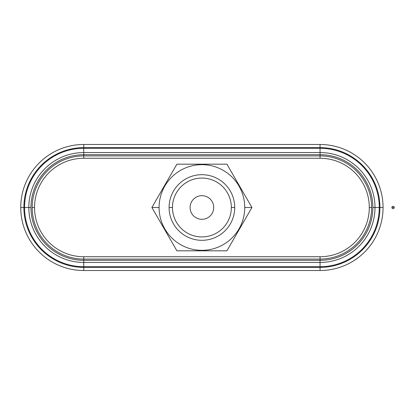 <?xml version="1.0" encoding="UTF-8"?>
<svg xmlns="http://www.w3.org/2000/svg" width="415" height="415" viewBox="0 0 415 415"><rect width="100%" height="100%" fill="white"/><g stroke="black" fill="none" stroke-linecap="round" stroke-linejoin="round"><path stroke-width="0.62" d="M213.72 207.5A11.817 11.817 0 0 0 201.908 195.683A11.817 11.817 0 0 0 190.091 207.5A11.817 11.817 0 0 0 201.908 219.317A11.817 11.817 0 0 0 213.72 207.5A11.817 11.817 0 0 1 201.908 219.317A11.817 11.817 0 0 1 190.091 207.5A11.817 11.817 0 0 1 201.908 195.683A11.817 11.817 0 0 1 213.72 207.5M172.469 207.5L169.097 207.5A32.811 32.811 0 0 0 201.908 240.311A32.811 32.811 0 0 0 234.719 207.5L231.347 207.5A29.439 29.439 0 0 1 201.908 236.939A29.439 29.439 0 0 1 172.469 207.5A29.439 29.439 0 0 0 201.908 236.939A29.439 29.439 0 0 0 231.347 207.5A29.439 29.439 0 0 0 201.908 178.061A29.439 29.439 0 0 0 172.469 207.5A29.439 29.439 0 0 1 201.908 178.061A29.439 29.439 0 0 1 231.347 207.5L234.719 207.5A32.811 32.811 0 0 0 201.908 174.689A32.811 32.811 0 0 0 169.097 207.5L172.469 207.5M251.931 207.5L244.736 207.5A42.828 42.828 0 0 1 201.908 250.328A42.828 42.828 0 0 1 159.08 207.5L151.885 207.5L176.899 250.821L226.917 250.821L251.931 207.5L226.917 164.179L176.899 164.179L151.885 207.5L159.08 207.5A42.828 42.828 0 0 1 201.908 164.672A42.828 42.828 0 0 1 244.736 207.5L251.931 207.5L226.917 250.821L176.899 250.821L151.885 207.5L176.899 164.179L226.917 164.179L251.931 207.5M34.533 207.5L32.183 207.5A51.579 51.579 0 0 0 83.763 259.079L83.763 256.729L320.053 256.729L320.053 259.079A51.579 51.579 0 0 0 371.632 207.5A51.579 51.579 0 0 0 320.053 155.921L320.053 158.271L83.763 158.271L83.763 155.921A51.579 51.579 0 0 0 32.183 207.5L34.533 207.5M30.954 207.5L28.822 207.5A54.941 54.941 0 0 0 83.763 262.441L83.763 260.309A52.809 52.809 0 0 1 30.954 207.5A52.809 52.809 0 0 1 83.763 154.691L83.763 148.29A59.21 59.21 0 0 0 24.552 207.5A59.21 59.21 0 0 0 83.763 266.71L83.763 262.441A54.941 54.941 0 0 1 28.822 207.5L24.552 207.5L28.822 207.5A54.941 54.941 0 0 1 83.763 152.559A54.941 54.941 0 0 0 28.822 207.5L30.954 207.5A52.809 52.809 0 0 0 83.763 260.309L320.053 260.309L320.053 266.71A59.21 59.21 0 0 0 379.263 207.5A59.21 59.21 0 0 0 320.053 148.29L320.053 154.691A52.809 52.809 0 0 1 372.862 207.5L374.994 207.5A54.941 54.941 0 0 0 320.053 152.559A54.941 54.941 0 0 1 374.994 207.5L379.263 207.5L374.994 207.5A54.941 54.941 0 0 1 320.053 262.441A54.941 54.941 0 0 0 374.994 207.5L372.862 207.5A52.809 52.809 0 0 1 320.053 260.309L320.053 256.729A49.229 49.229 0 0 0 369.283 207.5A49.229 49.229 0 0 0 320.053 158.271L320.053 155.921L83.763 155.921L83.763 158.271A49.229 49.229 0 0 0 34.533 207.5A49.229 49.229 0 0 0 83.763 256.729L83.763 259.079L320.053 259.079L83.763 259.079L83.763 262.441L320.053 262.441L320.053 260.309L83.763 260.309L83.763 259.079A51.579 51.579 0 0 1 32.183 207.5A51.579 51.579 0 0 1 83.763 155.921L320.053 155.921L320.053 154.691L83.763 154.691L83.763 155.921L83.763 154.691L320.053 154.691L320.053 152.559L83.763 152.559L83.763 154.691A52.809 52.809 0 0 0 30.954 207.5M23.888 207.5L20.75 207.5A63.013 63.013 0 0 0 83.763 270.513L83.763 267.374A59.874 59.874 0 0 1 23.888 207.5A59.874 59.874 0 0 1 83.763 147.626L83.763 144.487A63.013 63.013 0 0 0 20.75 207.5L23.888 207.5A59.874 59.874 0 0 0 83.763 267.374L320.053 267.374L320.053 270.513A63.013 63.013 0 0 0 383.066 207.5A63.013 63.013 0 0 0 320.053 144.487L320.053 147.626A59.874 59.874 0 0 1 379.927 207.5L383.066 207.5L379.927 207.5A59.874 59.874 0 0 1 320.053 267.374L320.053 262.441L83.763 262.441L83.763 266.71L320.053 266.71L83.763 266.71L83.763 270.513L320.053 270.513L320.053 267.374L83.763 267.374L83.763 266.71A59.21 59.21 0 0 1 24.552 207.5A59.21 59.21 0 0 1 83.763 148.29L83.763 152.559L320.053 152.559L320.053 148.29L83.763 148.29L320.053 148.29L320.053 147.626L83.763 147.626L83.763 148.29L83.763 147.626L320.053 147.626L320.053 144.487L83.763 144.487L83.763 147.626A59.874 59.874 0 0 0 23.888 207.5M369.283 207.5L371.632 207.5L369.283 207.5M159.08 207.5A42.828 42.828 0 0 0 201.908 250.328A42.828 42.828 0 0 0 244.736 207.5A42.828 42.828 0 0 0 201.908 164.672A42.828 42.828 0 0 0 159.08 207.5M234.719 207.5A32.811 32.811 0 0 1 201.908 240.311A32.811 32.811 0 0 1 169.097 207.5A32.811 32.811 0 0 1 201.908 174.689A32.811 32.811 0 0 1 234.719 207.5M320.053 256.729L83.763 256.729A49.229 49.229 0 0 1 34.533 207.5A49.229 49.229 0 0 1 83.763 158.271L320.053 158.271A49.229 49.229 0 0 1 369.283 207.5A49.229 49.229 0 0 1 320.053 256.729M320.053 270.513L83.763 270.513A63.013 63.013 0 0 1 20.75 207.5A63.013 63.013 0 0 1 83.763 144.487L320.053 144.487A63.013 63.013 0 0 1 383.066 207.5A63.013 63.013 0 0 1 320.053 270.513M320.053 259.079L320.053 260.309A52.809 52.809 0 0 0 372.862 207.5A52.809 52.809 0 0 0 320.053 154.691L320.053 155.921A51.579 51.579 0 0 1 371.632 207.5A51.579 51.579 0 0 1 320.053 259.079M320.053 266.71L320.053 267.374A59.874 59.874 0 0 0 379.927 207.5A59.874 59.874 0 0 0 320.053 147.626L320.053 148.29A59.21 59.21 0 0 1 379.263 207.5A59.21 59.21 0 0 1 320.053 266.71M391.885 207.5L394.25 207.5A1.183 1.183 0 0 0 393.067 206.317A1.183 1.183 0 0 0 391.885 207.5A1.183 1.183 0 0 0 393.067 208.683A1.183 1.183 0 0 0 394.25 207.5L391.885 207.5A1.183 1.183 0 0 1 393.067 206.317A1.183 1.183 0 0 1 394.25 207.5A1.183 1.183 0 0 1 393.067 208.683A1.183 1.183 0 0 1 391.885 207.5"/></g></svg>
